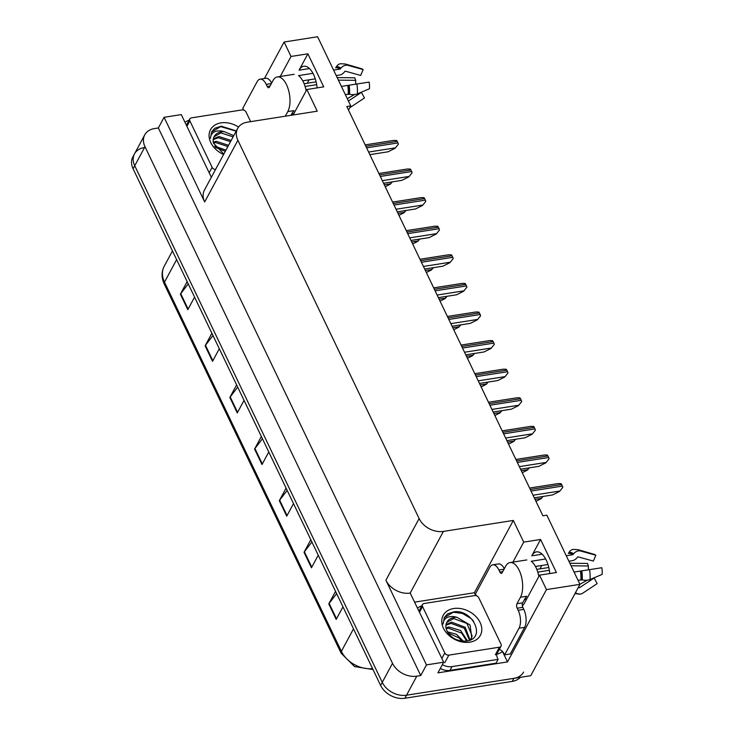 <?xml version="1.0" encoding="UTF-8"?>
<svg xmlns="http://www.w3.org/2000/svg" width="735" height="735" viewBox="0 0 735 735"><rect width="100%" height="100%" fill="white"/><g stroke="black" fill="none" stroke-linecap="round" stroke-linejoin="round"><path stroke-width="1.1" d="M522.328 605.759A20.718 9.886 -98.9 0 0 524.57 602.939L539.545 575.147L546.472 589.599L579.97 584.343L530.753 675.695L406.538 695.209A19.422 14.452 -151.7 0 1 382.255 682.365L134.725 165.743A19.422 14.452 -151.7 0 1 134.496 153.891A19.422 14.452 -151.7 0 1 144.17 147.616M348.509 110.075L350.751 105.923L317.603 36.75L284.105 42.014L291.032 56.466L307.892 53.82L299.071 70.183A20.718 9.886 81.1 0 1 303.775 66.233A20.718 9.886 81.1 0 1 317.097 87.897M414.871 602.094L474.369 592.75L475.71 595.57M502.538 651.55L507.508 661.923L437.922 672.856L443.664 662.198L410.185 593.081A19.422 14.452 28.3 0 1 385.903 580.237L426.465 664.899L443.664 662.198M211.331 177.282L181.297 114.605L164.098 117.306L204.661 201.96A19.422 14.452 28.3 0 1 204.422 190.099L237.644 128.441A19.422 14.452 28.3 0 0 237.883 140.293L419.125 518.57A19.422 14.452 28.3 0 0 443.407 531.414L513.324 520.435L474.369 592.75M158.356 127.963L420.723 675.557L416.791 676.172A19.422 14.452 -151.7 0 1 392.508 663.337L144.979 146.715A19.422 14.452 -151.7 0 1 144.749 134.854A19.422 14.452 -151.7 0 1 154.423 128.579L158.356 127.963L164.098 117.306M284.105 42.014L264.453 78.489M546.472 589.599L507.508 661.923M426.465 664.899L420.723 675.557M539.959 568.881L541.796 565.472M307.276 83.239L309.113 79.821M579.97 584.343L546.831 515.171L542.889 515.786L346.81 106.538L350.751 105.923M293.136 114.972L306.863 89.505L317.244 111.187L247.327 122.166A19.422 14.452 28.3 0 0 237.644 128.441M513.324 520.435L523.715 542.108L512.938 562.119M291.032 56.466L280.255 76.468M539.545 575.147L556.404 572.501L540.574 539.462L523.715 542.108M307.892 53.82L323.722 86.849L306.863 89.505M549.78 573.539A20.718 9.886 -98.9 0 0 536.458 551.884A20.718 9.886 -98.9 0 0 531.763 555.835L542.145 554.199M540.574 539.462L531.763 555.835M523.568 672.075A19.422 14.452 -151.7 0 1 513.894 678.35L406.538 695.209A19.422 14.452 -151.7 0 1 382.255 682.365L134.725 165.743A19.422 14.452 -151.7 0 1 134.496 153.891L144.749 134.854M336.63 593.614L329.133 603.389A5.182 2.416 154.4 0 0 328.775 603.922L336.198 619.412L342.969 606.844M335.546 591.353L328.775 603.922M311.897 541.998L304.4 551.764A5.182 2.416 154.4 0 0 304.042 552.307L311.465 567.788L318.237 555.219M310.813 539.738L304.042 552.307M287.164 490.374L279.667 500.149A5.182 2.416 154.4 0 0 279.309 500.682L286.733 516.172L293.504 503.604M286.08 488.113L279.309 500.682M188.233 283.894L180.736 293.66A5.182 2.416 154.4 0 0 180.378 294.202L187.802 309.692L194.573 297.124M187.149 281.634L180.378 294.202M212.966 335.509L205.469 345.285A5.182 2.416 154.4 0 0 205.111 345.827L212.534 361.308L219.306 348.739M211.882 333.258L205.111 345.827M237.699 387.134L230.202 396.9A5.182 2.416 154.4 0 0 229.844 397.442L237.267 412.932L244.038 400.364M236.615 384.874L229.844 397.442M262.432 438.758L254.935 448.525A5.182 2.416 154.4 0 0 254.576 449.067L262 464.548L268.771 451.979M261.348 436.498L254.576 449.067M520.352 677.33A19.422 14.452 -151.7 0 1 512.249 681.391L404.893 698.25A19.422 14.452 -151.7 0 1 380.611 685.415L133.09 168.793A19.422 14.452 -151.7 0 1 132.851 156.932L134.496 153.891M543.036 496.447L541.07 498.734L542.641 496.511M541.07 498.734L535.953 501.307M562.799 487.378L559.565 491.412L562.799 487.378A3.234 1.543 81.1 0 0 562.367 486.111L561.623 484.558A3.234 1.543 81.1 0 0 561.007 483.648L558.03 483.593L529.604 488.049M534.281 497.825L552.509 494.958L559.565 491.412M529.338 467.855L527.362 470.134L528.943 467.91M527.362 470.134L522.254 472.706M515.63 439.254L513.664 441.542L515.235 439.319M513.664 441.542L508.546 444.115M501.932 410.654L499.965 412.941L501.536 410.718M499.965 412.941L494.848 415.514M549.091 458.778L545.866 462.811L549.091 458.778A3.234 1.543 81.1 0 0 548.668 457.51L547.924 455.957A3.234 1.543 81.1 0 0 547.309 455.048L544.332 454.993L515.906 459.458M520.582 469.224L538.81 466.367L545.866 462.811M535.392 430.177L532.158 434.22L535.392 430.177A3.234 1.543 81.1 0 0 534.961 428.909L534.226 427.366A3.234 1.543 81.1 0 0 533.601 426.447L530.633 426.392L502.198 430.857M506.884 440.623L525.102 437.766L532.158 434.22M521.694 401.586L518.46 405.619L521.694 401.586A3.234 1.543 81.1 0 0 521.262 400.318L520.518 398.765A3.234 1.543 81.1 0 0 519.902 397.856L516.925 397.791L488.499 402.256M493.176 412.032L511.404 409.165L518.46 405.619M507.986 372.985L504.761 377.018L507.986 372.985A3.234 1.543 81.1 0 0 507.563 371.717L506.819 370.164A3.234 1.543 81.1 0 0 506.204 369.255L503.227 369.2L474.801 373.665M479.477 383.431L497.705 380.574L504.761 377.018M285.299 116.203L287.78 111.601A19.422 9.27 -98.9 0 0 286.512 84.69A19.422 9.27 -98.9 0 0 277.352 76.927A19.422 9.27 -98.9 0 0 272.942 80.63L269.46 87.097A3.234 1.543 81.1 0 1 268.725 87.713A3.234 1.543 81.1 0 1 267.191 86.418L270.067 85.967M312.954 73.335L298.548 75.595A19.422 9.27 81.1 0 1 303.38 82.044A19.422 9.27 81.1 0 1 306.164 90.791M336.207 75.567L339.506 75.053A7.12 5.623 126.8 0 0 344.274 72.149L344.825 71.47A0.643 0.515 -53.2 0 1 345.468 71.212L360.655 75.429L363.154 69.568L347.967 65.36A7.12 5.623 126.8 0 0 340.939 68.153L340.378 68.833A0.643 0.515 -53.2 0 1 339.947 69.099L333.58 70.101M294.156 74.281L277.352 76.927M335.61 67.776L335.564 67.785A19.422 9.27 -98.9 0 1 335.61 67.776A19.422 9.27 -98.9 0 1 339.947 69.099M316.105 81.851L304.125 83.735M292.162 113.015A19.422 9.27 81.1 0 0 293.963 110.627L290.922 115.312M341.398 86.408L369.154 82.081A14.893 7.102 -98.9 0 1 369.466 88.751L357.348 93.878A7.12 2.756 -175.8 0 1 349.529 94.282L345.303 94.558M302.756 80.822L315.269 78.856M305.098 86.464L316.666 84.644M347.26 98.646L354.564 94.53M360.885 92.38A8.884 4.235 -98.9 0 0 361.455 92.371L348.399 101.017M338.394 80.143L355.685 80.326A8.884 4.235 -98.9 0 0 355.841 84.121M363.154 69.568A14.893 7.102 -98.9 0 0 361.418 68.667L345.386 64.019L340.516 63.724A7.12 6.257 -99.6 0 0 336.354 66.775L335.95 67.501A0.643 0.57 80.4 0 1 335.583 67.776M349.786 107.714A7.12 6.257 80.4 0 0 349.961 107.595L364.496 97.975L361.455 92.371M355.685 80.326L354.821 77.791L337.172 77.598M243.542 110.029A12.945 6.174 81.1 0 0 242.807 108.284L257.158 81.64A12.945 6.174 81.1 0 1 260.098 79.178L265.721 78.296A12.945 6.174 81.1 0 1 271.628 83.064M260.098 79.178A12.945 6.174 81.1 0 1 266.208 84.35L267.191 86.418M185.055 122.442A12.945 9.638 -151.7 0 1 189.097 120.255M472.449 619.789A25.9 19.275 28.3 0 0 471.76 619.228A25.9 19.275 28.3 0 1 472.449 619.789M524.845 598.658A19.422 9.27 81.1 0 0 526.646 596.278L522.603 602.829A3.234 1.543 -98.9 0 0 522.815 607.321L517.192 608.203A3.234 1.543 81.1 0 1 516.981 603.72L520.463 597.243A19.422 9.27 -98.9 0 0 519.195 570.342A19.422 9.27 -98.9 0 0 510.035 562.569A19.422 9.27 -98.9 0 0 505.625 566.272L502.143 572.74A3.234 1.543 81.1 0 1 501.408 573.364A3.234 1.543 81.1 0 1 499.883 572.069L502.749 571.619M545.636 558.986L531.23 561.246A19.422 9.27 81.1 0 1 536.063 567.686A19.422 9.27 81.1 0 1 538.847 576.433M568.89 561.218L572.188 560.695A7.12 5.623 126.8 0 0 576.957 557.801L577.508 557.121A0.643 0.515 -53.2 0 1 578.151 556.864L593.338 561.071L595.837 555.219L580.65 551.011A7.12 5.623 126.8 0 0 573.622 553.795L573.061 554.484A0.643 0.515 -53.2 0 1 572.629 554.741L566.262 555.743M526.839 559.932L510.035 562.569M572.629 554.741A19.422 9.27 -98.9 0 0 568.302 553.418L568.247 553.427A0.643 0.57 80.4 0 0 568.633 553.152L569.037 552.426A7.12 6.257 -99.6 0 1 573.199 549.376L578.068 549.67A22.142 10.566 -98.9 0 1 580.65 551.011M548.788 567.503L536.807 569.377M574.081 572.06L601.836 567.723A14.893 7.102 -98.9 0 1 602.149 574.393L590.03 579.529A7.12 2.756 -175.8 0 1 582.212 579.933L577.986 580.209M535.438 566.474L547.952 564.508M537.781 572.106L549.357 570.296M593.568 578.032A8.884 4.235 -98.9 0 0 594.137 578.013L579.603 587.642A0.643 0.57 -99.6 0 1 578.941 587.577L578.463 587.136M579.943 584.297L587.247 580.172M571.077 565.785L588.367 565.978A8.884 4.235 -98.9 0 0 588.524 569.772M595.837 555.219A14.893 7.102 -98.9 0 0 594.101 554.319L578.068 549.67M575.533 592.585A7.12 6.257 80.4 0 0 580.485 594.101A7.12 6.257 80.4 0 0 582.644 593.246L597.178 583.618L594.137 578.013M588.367 565.978L587.513 563.433L569.864 563.249M476.225 595.681A12.945 6.174 81.1 0 0 475.49 593.935L489.841 567.291A12.945 6.174 81.1 0 1 492.781 564.82L498.404 563.938A12.945 6.174 81.1 0 1 504.311 568.715M522.815 607.321L523.798 609.379A12.945 6.174 81.1 0 1 524.643 627.322L510.292 653.966L504.669 654.848A12.945 6.174 81.1 0 0 499.166 649.639M492.781 564.82A12.945 6.174 81.1 0 1 498.89 570.002L499.883 572.069M517.192 608.203L518.184 610.261A12.945 6.174 81.1 0 1 519.029 628.204L504.669 654.848M440.283 668.464A12.945 9.638 28.3 0 0 449.985 670.403L496.07 663.163L498.128 659.359A12.945 9.638 -151.7 0 1 496.639 654.178A6.477 3.023 -25.6 0 0 502.51 651.522M449.985 670.403L452.034 666.599A12.945 9.638 -151.7 0 1 442.332 664.661M417.737 608.093A12.945 9.638 -151.7 0 1 421.78 605.906M452.034 666.599L498.128 659.359M223.605 154.497A21.113 15.711 -151.7 0 1 209.117 136.701A21.113 15.711 -151.7 0 1 221.033 122.874A21.113 15.711 -151.7 0 1 238.535 127.054M236.312 130.922L221.189 126.181L214.739 128.285L211.652 131.841L210.412 138.355C210.917 132.879 214.583 130.407 221.41 130.94L224.359 131.684A14.636 10.896 28.3 0 0 221.455 131.841A14.636 10.896 28.3 0 0 214.161 136.572A14.636 10.896 28.3 0 0 213.472 143.123L223.826 154.102M233.767 135.635L224.359 131.684M233.114 136.848L220.886 132.888L214.041 136.802M230.514 141.68L218.286 137.721L213.214 139.613M231.167 140.468L218.938 136.517L213.334 138.869M227.905 146.513L215.677 142.553L213.444 143.003M228.557 145.3L216.329 141.35L213.269 142.094M225.305 151.346L215.318 147.349M225.957 150.133L214.583 146.118M215.511 169.519A3.234 2.407 -151.7 0 1 212.121 167.35L189.86 120.889A3.234 2.407 -151.7 0 1 189.823 118.914A3.234 2.407 -151.7 0 1 191.431 117.866L242.026 109.919A3.234 2.407 -151.7 0 1 246.069 112.06L250.663 121.642M236.183 131.161L220.656 126.622L211.561 132.024M453.715 608.516A21.113 15.711 -151.7 0 1 480.102 622.471A21.113 15.711 -151.7 0 1 469.84 642.179A21.113 15.711 -151.7 0 1 443.453 628.232A21.113 15.711 -151.7 0 1 453.715 608.516M466.348 641.14C487.02 638.743 472.633 608.727 453.872 611.832L447.422 613.927L444.335 617.492L443.095 624.006C443.6 618.53 447.266 616.049 454.092 616.582L457.041 617.336A14.636 10.896 28.3 0 0 454.138 617.492A14.636 10.896 28.3 0 0 446.843 622.214A14.636 10.896 28.3 0 0 446.154 628.765C449.379 637.254 456.104 641.379 466.348 641.14M469.83 640.213L471.723 637.75L470.088 625.026L457.041 617.336M470.474 639.928L471.723 637.75M471.374 638.347L472.091 635.922L466.936 623.445L453.568 618.539L446.724 622.453M469.555 640.323L464.336 628.278L450.968 623.372L445.897 625.264M470.06 639.983L465.172 627.24L451.621 622.159L446.016 624.511M466.67 641.085L461.727 633.12L448.359 628.204L446.127 628.655M467.524 640.92L460.625 630.492L449.012 626.992L445.952 627.745M461.92 641.168L459.127 637.952L448.001 633M463.372 641.278L456.417 634.277L447.266 631.769M448.846 655.133A3.234 2.407 -151.7 0 1 444.804 652.992L422.542 606.531A3.234 2.407 -151.7 0 1 422.506 604.556A3.234 2.407 -151.7 0 1 424.113 603.508L474.709 595.57A3.234 2.407 -151.7 0 1 478.751 597.711L501.013 644.163A3.234 2.407 -151.7 0 1 501.049 646.148A3.234 2.407 -151.7 0 1 499.442 647.186L448.846 655.133L444.748 662.75M501.049 646.148L496.952 653.755A3.234 2.407 -151.7 0 1 495.335 654.802L499.442 647.186M473.597 621.24L470.896 618.429L462.379 613.403L453.339 612.264L444.243 617.666M488.233 382.053L486.258 384.341L487.838 382.117M486.258 384.341L481.149 386.913M474.525 353.462L472.559 355.749L474.13 353.526M472.559 355.749L467.442 358.312M460.827 324.861L458.851 327.148L460.432 324.925M458.851 327.148L453.743 329.721M494.287 344.384L491.053 348.427L494.287 344.384A3.234 1.543 81.1 0 0 493.856 343.116L493.121 341.573A3.234 1.543 81.1 0 0 492.496 340.654L489.528 340.599L461.093 345.064M465.779 354.83L483.997 351.973L491.053 348.427M480.58 315.793L477.355 319.826L480.58 315.793A3.234 1.543 81.1 0 0 480.157 314.525L479.413 312.972A3.234 1.543 81.1 0 0 478.797 312.063L475.821 311.998L447.394 316.463M452.071 326.239L470.299 323.372L477.355 319.826M466.881 287.192L463.656 291.225L466.881 287.192A3.234 1.543 81.1 0 0 466.459 285.924L465.714 284.371A3.234 1.543 81.1 0 0 465.099 283.462L462.122 283.407L433.687 287.872M438.372 297.638L456.591 294.772L463.656 291.225M447.128 296.26L445.153 298.548L446.724 296.324M445.153 298.548L440.044 301.12M433.42 267.669L431.454 269.956L433.025 267.724M431.454 269.956L426.337 272.52M419.722 239.068L417.746 241.356L419.327 239.132M417.746 241.356L412.638 243.928M406.023 210.467L404.048 212.755L405.619 210.532M404.048 212.755L398.94 215.327M392.315 181.876L390.349 184.154L391.92 181.931M390.349 184.154L385.232 186.727M453.183 258.591L449.949 262.634L453.183 258.591A3.234 1.543 81.1 0 0 452.751 257.323L452.016 255.78A3.234 1.543 81.1 0 0 451.391 254.861L448.423 254.806L419.988 259.271M424.674 269.038L442.893 266.18L449.949 262.634M439.475 230L436.25 234.033L439.475 230A3.234 1.543 81.1 0 0 439.052 228.723L438.308 227.179A3.234 1.543 81.1 0 0 437.692 226.27L434.716 226.205L406.29 230.671M410.966 240.446L429.194 237.58L436.25 234.033M425.776 201.399L422.542 205.432L425.776 201.399A3.234 1.543 81.1 0 0 425.354 200.131L424.61 198.579A3.234 1.543 81.1 0 0 423.994 197.669L421.017 197.614L392.582 202.079M397.267 211.845L415.486 208.979L422.542 205.432M412.078 172.798L408.844 176.841L412.078 172.798A3.234 1.543 81.1 0 0 411.646 171.531L410.911 169.987A3.234 1.543 81.1 0 0 410.286 169.068L407.309 169.013L378.883 173.478M383.569 183.245L401.788 180.387L408.844 176.841M398.37 144.207L395.145 148.24L398.37 144.207A3.234 1.543 81.1 0 0 397.947 142.93L397.203 141.386A3.234 1.543 81.1 0 0 396.588 140.477L393.611 140.413L365.185 144.878M369.861 154.653L388.089 151.787L395.145 148.24M299.071 70.183L309.463 68.557M144.979 146.715L133.09 168.793M392.508 663.337L380.611 685.415M416.791 676.172L404.893 698.25M419.125 518.57L385.903 580.237M237.883 140.293L204.661 201.96M443.407 531.414L410.185 593.081M373.022 669.567L354.527 666.544L341.159 653.25A6.477 3.023 -25.6 0 1 341.38 651.339A25.9 19.275 28.3 0 0 372.562 668.611M176.62 259.639L164.493 282.148A6.477 3.023 154.4 0 0 164.273 284.059C161.388 277.793 161.36 271.886 164.181 266.336A25.9 19.275 28.3 0 0 164.493 282.148L341.38 651.339L353.507 628.838M512.249 681.391L513.894 678.35M262.321 463.95L254.935 448.525M237.589 412.326L230.202 396.9M212.856 360.71L205.469 345.285M188.123 309.086L180.736 293.66M287.054 515.566L279.667 500.149M311.787 567.19L304.4 551.764M336.52 618.815L329.133 603.389M535.007 499.341L541.272 498.358M533.04 495.234L559.767 491.035M531.028 491.026L562.367 486.111M530.284 489.482L561.623 484.558M521.308 470.74L527.565 469.757M507.609 442.139L513.866 441.156M493.902 413.548L500.167 412.565M519.342 466.633L546.068 462.434M517.33 462.434L548.668 457.51M516.586 460.882L547.924 455.957M505.643 438.032L532.37 433.834M503.622 433.834L534.961 428.909M502.887 432.281L534.226 427.366M491.936 409.441L518.662 405.242M489.923 405.233L521.262 400.318M489.179 403.69L520.518 398.765M478.237 380.84L504.963 376.642M476.225 376.642L507.563 371.717M475.481 375.089L506.819 370.164M287.78 111.601L293.403 110.719M348.179 94.108A19.422 9.27 -98.9 0 0 347.765 85.416M357.348 93.878A22.142 10.566 -98.9 0 0 356.879 83.965M347.967 65.36A22.142 10.566 -98.9 0 0 345.386 64.019M349.529 94.282A20.295 9.684 -98.9 0 0 349.107 85.196M340.939 68.153A20.295 9.684 -98.9 0 0 336.354 66.775M348.702 94.126A19.634 9.371 -98.9 0 0 348.289 85.333M340.378 68.833A19.634 9.371 -98.9 0 0 335.95 67.501M271.371 83.542L266.208 84.35M520.463 597.243L526.085 596.361M580.861 579.759A19.422 9.27 -98.9 0 0 580.448 571.058M579.134 587.688A16.142 7.699 -98.9 0 0 579.603 587.642M590.03 579.529A22.142 10.566 -98.9 0 0 589.562 569.616M582.212 579.933A20.295 9.684 -98.9 0 0 581.789 570.847M573.622 553.795A20.295 9.684 -98.9 0 0 569.037 552.426M581.385 579.768A19.634 9.371 -98.9 0 0 580.972 570.976M573.061 554.484A19.634 9.371 -98.9 0 0 568.633 553.152M504.054 569.193L498.89 570.002M518.184 610.261L523.798 609.379M519.029 628.204L524.643 627.322M516.981 603.72L522.603 602.829M212.121 167.35L209.181 172.798M189.86 120.889L186.92 126.337M444.804 652.992L441.864 658.45M422.542 606.531L419.611 611.989M480.203 384.947L486.46 383.964M466.504 356.346L472.761 355.363M452.797 327.755L459.063 326.772M464.529 352.24L491.265 348.041M462.517 348.041L493.856 343.116M461.782 346.488L493.121 341.573M450.831 323.648L477.557 319.449M448.819 319.44L480.157 314.525M448.074 317.897L479.413 312.972M437.132 295.047L463.858 290.849M435.12 290.849L466.459 285.924M434.376 289.296L465.714 284.371M439.098 299.154L445.355 298.171M425.4 270.553L431.656 269.57M411.692 241.962L417.958 240.979M397.993 213.361L404.25 212.378M384.295 184.761L390.551 183.778M423.424 266.447L450.151 262.248M421.412 262.248L452.751 257.323M420.677 260.695L452.016 255.78M409.726 237.846L436.452 233.656M407.714 233.647L439.052 228.723M406.969 232.104L438.308 227.179M396.027 209.254L422.754 205.056M394.015 205.047L425.354 200.131M393.271 203.503L424.61 198.579M382.319 180.654L409.046 176.455M380.307 176.455L411.646 171.531M379.563 174.902L410.911 169.987M368.621 152.053L395.347 147.864M366.609 147.854L397.947 142.93M365.865 146.311L397.203 141.386M341.159 653.25L164.273 284.059M164.181 266.336L172.459 250.966M291.63 113.998L293.853 113.659M524.312 599.65L526.536 599.301M580.485 594.101L574.981 593.604M189.823 118.914L186.405 125.253M422.506 604.556L419.088 610.904"/></g></svg>
